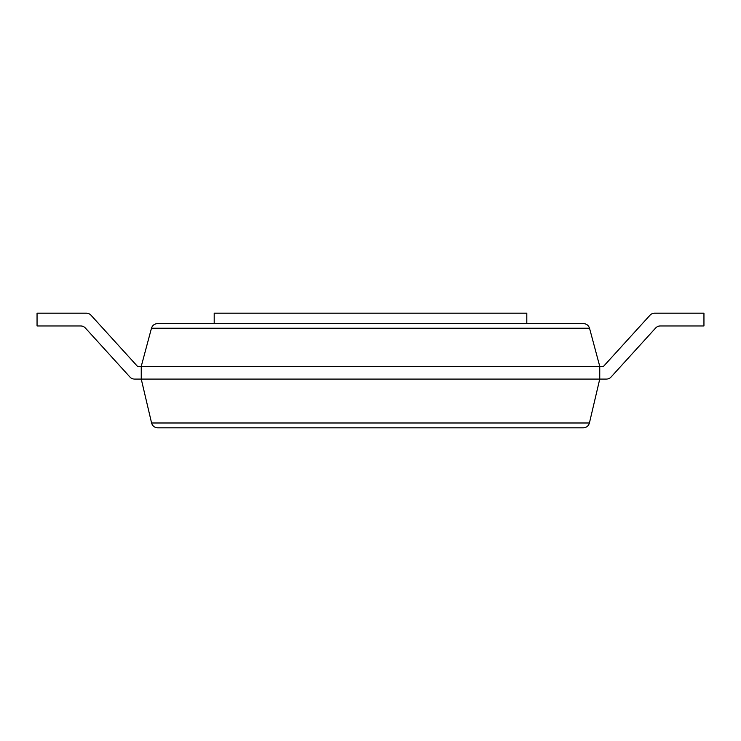 <?xml version="1.0" encoding="UTF-8"?>
<svg xmlns="http://www.w3.org/2000/svg" width="741" height="741" viewBox="0 0 741 741"><rect width="100%" height="100%" fill="white"/><g stroke="black" fill="none" stroke-linecap="round" stroke-linejoin="round"><path stroke-width="1.11" d="M80.686 325.957A6.382 6.382 0 0 1 85.4 328.041A6.382 6.382 0 0 0 80.686 325.957A6.382 6.382 0 0 1 85.4 328.041A6.382 6.382 0 0 0 80.686 325.957A6.382 6.382 0 0 1 85.4 328.041A6.382 6.382 0 0 0 80.686 325.957A6.382 6.382 0 0 1 85.4 328.041A6.382 6.382 0 0 0 80.686 325.957A6.382 6.382 0 0 1 85.4 328.041A6.382 6.382 0 0 0 80.686 325.957L37.05 325.957L37.05 313.184L86.327 313.184A6.382 6.382 0 0 1 91.05 315.277L137.456 366.323L141.253 366.323L151.47 328.244C152.451 325.345 154.461 323.798 157.509 323.613L583.491 323.613C586.539 323.798 588.549 325.345 589.53 328.244L599.747 366.323L599.747 379.086L589.419 422.991C588.493 426.001 586.464 427.603 583.334 427.816L157.666 427.816C154.536 427.603 152.507 426.001 151.581 422.991L589.419 422.991M660.314 325.957A6.382 6.382 0 0 0 655.6 328.041A6.382 6.382 0 0 1 660.314 325.957A6.382 6.382 0 0 0 655.6 328.041A6.382 6.382 0 0 1 660.314 325.957A6.382 6.382 0 0 0 655.6 328.041A6.382 6.382 0 0 1 660.314 325.957A6.382 6.382 0 0 0 655.6 328.041A6.382 6.382 0 0 1 660.314 325.957A6.382 6.382 0 0 0 655.6 328.041A6.382 6.382 0 0 1 660.314 325.957L703.95 325.957L703.95 313.184L654.673 313.184A6.382 6.382 0 0 0 649.95 315.277L603.545 366.323L141.253 366.323L141.253 379.086L151.581 422.991M129.907 376.993L85.4 328.041L129.907 376.993A6.382 6.382 0 0 0 134.63 379.086L606.37 379.086A6.382 6.382 0 0 0 611.093 376.993L655.6 328.041L611.093 376.993M37.05 313.184L86.327 313.184M91.05 315.277L137.456 366.323M649.95 315.277L603.545 366.323M599.747 379.086L606.37 379.086M526.805 323.613L526.805 313.184L214.195 313.184L214.195 323.613M151.47 328.244L589.53 328.244"/></g></svg>
